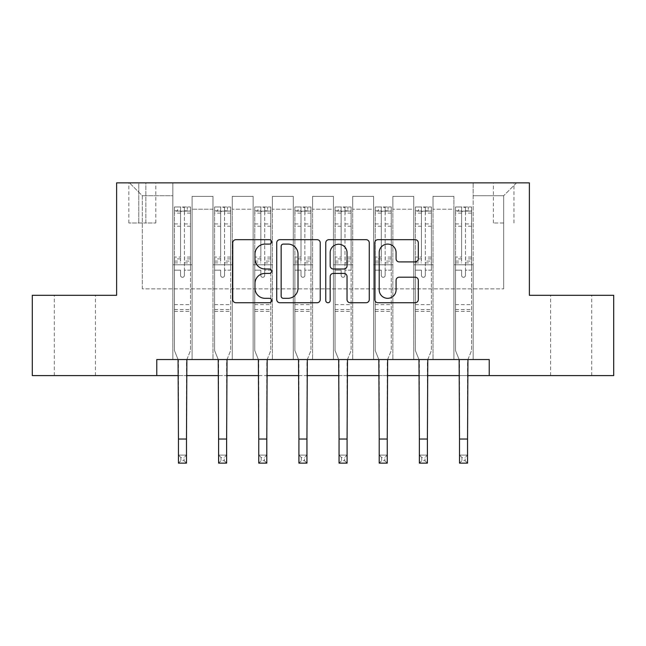 <?xml version="1.0" encoding="UTF-8"?>
<svg xmlns="http://www.w3.org/2000/svg" width="646" height="646" viewBox="0 0 646 646"><rect width="100%" height="100%" fill="white"/><g stroke="black" fill="none" stroke-linecap="round" stroke-linejoin="round"><path stroke-width="0.48" stroke-dasharray="3.23 2.42" d="M271.611 241.879A2.204 2.204 0 0 0 269.398 239.674L235.903 239.674A3.149 3.149 0 0 0 232.746 242.831L232.746 299.582A3.149 3.149 0 0 0 235.903 302.732L269.398 302.732A2.204 2.204 0 0 0 271.611 300.527A2.204 2.204 0 0 0 269.398 298.323L265.062 298.323A10.086 10.086 0 0 1 254.976 288.229L254.976 283.497A10.086 10.086 0 0 1 265.062 273.411L269.398 273.411A2.204 2.204 0 0 0 271.611 271.207A2.204 2.204 0 0 0 269.398 268.994L265.062 268.994A10.086 10.086 0 0 1 254.976 258.909L254.976 254.177A10.086 10.086 0 0 1 265.062 244.091L269.398 244.091A2.204 2.204 0 0 0 271.611 241.879M571.137 295.295L591.696 295.295L571.137 295.295M571.137 375.601L591.696 375.601L571.137 375.601M74.863 295.295L95.422 295.295L74.863 295.295M74.863 375.601L95.422 375.601L74.863 375.601M503.686 182.866L493.407 182.866L503.686 182.866M503.686 223.023L493.407 223.023L503.686 223.023M156.768 375.601L156.768 359.539L156.768 375.601L156.768 359.539L489.232 359.539L156.768 359.539L489.232 359.539L489.232 375.601L32.3 375.601L32.3 295.295L116.619 295.295L116.619 182.866L529.381 182.866L529.381 295.295L613.7 295.295L613.7 375.601L489.232 375.601L489.232 359.539L489.232 375.601M172.829 359.539L192.104 359.539L172.829 359.539L192.104 359.539L172.829 359.539L172.829 182.866L129.466 182.866L516.534 182.866L473.171 182.866L473.171 359.539L453.896 359.539L473.171 359.539L453.896 359.539L473.171 359.539L473.171 182.866L473.171 264.779L473.171 195.722L503.686 195.722L473.171 195.722L473.171 182.866L172.829 182.866L172.829 264.779L192.104 264.779L192.104 209.207L192.104 359.539L192.104 196.36L192.104 359.539L192.104 264.779L172.829 264.779L172.829 195.722L142.314 195.722L172.829 195.722L172.829 182.866L172.829 359.539M212.986 359.539L232.253 359.539L212.986 359.539L232.253 359.539L212.986 359.539L212.986 196.36L192.104 196.36L212.986 196.36L212.986 359.539L212.986 264.779L232.253 264.779L232.253 209.207L232.253 359.539L232.253 196.36L232.253 359.539L232.253 264.779L212.986 264.779L212.986 209.207L212.986 359.539M253.135 359.539L272.41 359.539L253.135 359.539L272.41 359.539L253.135 359.539L253.135 196.36L232.253 196.36L232.253 209.207L232.253 196.36L253.135 196.36L253.135 359.539L253.135 264.779L272.41 264.779L272.41 209.207L272.41 359.539L272.41 196.36L272.41 359.539L272.41 264.779L253.135 264.779L253.135 209.207L253.135 264.779L272.41 264.779L253.135 264.779L253.135 359.539M293.284 359.539L312.559 359.539L293.284 359.539L312.559 359.539L293.284 359.539L293.284 196.36L272.41 196.36L272.41 209.207L272.41 196.36L293.284 196.36L293.284 359.539L293.284 264.779L312.559 264.779L312.559 209.207L312.559 359.539L312.559 196.36L312.559 359.539L312.559 264.779L293.284 264.779L293.284 209.207L293.284 264.779L312.559 264.779L293.284 264.779L293.284 359.539M333.441 359.539L352.716 359.539L333.441 359.539L352.716 359.539L333.441 359.539L333.441 196.36L312.559 196.36L312.559 209.207L312.559 196.36L333.441 196.36L333.441 359.539L333.441 264.779L352.716 264.779L352.716 209.207L352.716 359.539L352.716 196.36L352.716 359.539L352.716 264.779L333.441 264.779L333.441 209.207L333.441 264.779L352.716 264.779L333.441 264.779L333.441 359.539M373.59 359.539L392.865 359.539L373.59 359.539L392.865 359.539L373.59 359.539L373.59 196.36L352.716 196.36L352.716 209.207L352.716 196.36L373.59 196.36L373.59 359.539L373.59 264.779L392.865 264.779L392.865 209.207L392.865 359.539L392.865 196.36L392.865 359.539L392.865 264.779L373.59 264.779L373.59 209.207L373.59 264.779L392.865 264.779L373.59 264.779L373.59 359.539M413.747 359.539L433.014 359.539L413.747 359.539L433.014 359.539L413.747 359.539L413.747 196.36L392.865 196.36L392.865 209.207L392.865 196.36L413.747 196.36L413.747 359.539L413.747 264.779L433.014 264.779L433.014 209.207L433.014 359.539L433.014 196.36L433.014 359.539L433.014 264.779L413.747 264.779L413.747 209.207L413.747 264.779L433.014 264.779L413.747 264.779L413.747 359.539M138.785 182.866L128.829 182.866L138.785 182.866L138.785 223.023L128.829 223.023L145.851 223.023L138.785 223.023L138.785 182.866M145.851 182.866L155.807 182.866L145.851 182.866L145.851 223.023L155.807 223.023L145.851 223.023L145.851 182.866M178.449 375.601L186.484 375.601M218.606 375.601L226.633 375.601M258.755 375.601L266.79 375.601M298.912 375.601L306.939 375.601M339.061 375.601L347.088 375.601M379.21 375.601L387.245 375.601M419.367 375.601L427.394 375.601M459.516 375.601L467.551 375.601M142.314 288.867L142.314 195.722L129.466 182.866L142.314 195.722L142.314 288.867L503.686 288.867L142.314 288.867M503.686 288.867L503.686 195.722L503.686 288.867M453.896 264.779L473.171 264.779L473.171 359.539L473.171 264.779L453.896 264.779L453.896 209.207L453.896 264.779L473.171 264.779L453.896 264.779L453.896 359.539L453.896 196.36L433.014 196.36L433.014 209.207L433.014 196.36L453.896 196.36L453.896 359.539L453.896 264.779M172.829 264.779L192.104 264.779L172.829 264.779M212.986 196.36L192.104 196.36L212.986 196.36L212.986 209.207L212.986 196.36M212.986 264.779L232.253 264.779L212.986 264.779M253.135 209.207L253.135 196.36L253.135 209.207L232.253 209.207L253.135 209.207M293.284 209.207L293.284 196.36L293.284 209.207L272.41 209.207L293.284 209.207M333.441 209.207L333.441 196.36L333.441 209.207L312.559 209.207L333.441 209.207M373.59 209.207L373.59 196.36L373.59 209.207L352.716 209.207L373.59 209.207M413.747 209.207L413.747 196.36L413.747 209.207L392.865 209.207L413.747 209.207M453.896 209.207L453.896 196.36L453.896 209.207L433.014 209.207L453.896 209.207M253.135 196.36L232.253 196.36L253.135 196.36M293.284 196.36L272.41 196.36L293.284 196.36M333.441 196.36L312.559 196.36L333.441 196.36M373.59 196.36L352.716 196.36L373.59 196.36M413.747 196.36L392.865 196.36L413.747 196.36M453.896 196.36L433.014 196.36L453.896 196.36M516.534 182.866L503.686 195.722L516.534 182.866M320.238 299.582L320.238 242.831A3.149 3.149 0 0 0 317.089 239.674L279.88 239.674A3.149 3.149 0 0 0 276.73 242.831L276.73 299.582A3.149 3.149 0 0 0 279.88 302.732L317.089 302.732A3.149 3.149 0 0 0 320.238 299.582M283.352 244.091A2.204 2.204 0 0 0 281.147 246.296L281.147 296.11A2.204 2.204 0 0 0 283.352 298.323L287.922 298.323A10.086 10.086 0 0 0 298.016 288.229L298.016 254.177A10.086 10.086 0 0 0 287.922 244.091L283.352 244.091M328.911 239.674L366.12 239.674A3.149 3.149 0 0 1 369.27 242.831L369.27 299.582A3.149 3.149 0 0 1 366.12 302.732L350.197 302.732A3.149 3.149 0 0 1 347.039 299.582L347.039 276.561A3.149 3.149 0 0 0 343.89 273.411L333.328 273.411A3.149 3.149 0 0 0 330.171 276.561L330.171 300.527A2.204 2.204 0 0 1 327.966 302.732A2.204 2.204 0 0 1 325.762 300.527L325.762 242.831A3.149 3.149 0 0 1 328.911 239.674M347.039 252.683A8.43 8.43 0 0 0 338.609 244.245A8.43 8.43 0 0 0 330.171 252.683L330.171 265.845A3.149 3.149 0 0 0 333.328 268.994L343.89 268.994A3.149 3.149 0 0 0 347.039 265.845L347.039 252.683M399.22 261.905L415.144 261.905A3.149 3.149 0 0 0 418.301 258.747L418.301 242.831A3.149 3.149 0 0 0 415.144 239.674L377.942 239.674A3.149 3.149 0 0 0 374.785 242.831L374.785 299.582A3.149 3.149 0 0 0 377.942 302.732L415.144 302.732A3.149 3.149 0 0 0 418.301 299.582L418.301 280.348A3.149 3.149 0 0 0 415.144 277.199L399.22 277.199A3.149 3.149 0 0 0 396.071 280.348L396.071 289.884A8.43 8.43 0 0 1 387.632 298.323A8.43 8.43 0 0 1 379.202 289.884L379.202 252.521A8.43 8.43 0 0 1 387.632 244.091A8.43 8.43 0 0 1 396.071 252.521L396.071 258.747A3.149 3.149 0 0 0 399.22 261.905M184.393 275.382A1.93 1.93 0 0 1 182.471 277.304A1.93 1.93 0 0 0 184.393 275.382L184.393 270.173L184.393 275.382M174.517 206.962L177.65 206.962L177.65 211.137L174.436 211.137L174.436 206.962L190.497 206.962L190.497 350.544L190.497 270.173L184.393 270.173L184.393 261.081L190.497 261.081M190.497 206.962L190.497 270.173L184.393 270.173L184.393 211.977C183.117 210.862 181.833 210.862 180.541 211.977L180.541 257.06L174.436 257.06L174.436 350.544L178.07 359.539M174.436 211.137L174.436 257.06M174.436 206.962L174.436 350.544L178.449 360.484L178.449 455.099L186.484 455.099L178.449 455.099L178.449 463.134L186.484 463.134L186.484 455.099L184.078 457.505L184.078 460.719L180.864 460.719L180.864 457.505L184.078 457.505M177.65 206.962L190.417 206.962M177.65 211.137L187.283 211.137L187.283 206.962M190.497 211.137L174.517 211.137M190.417 211.137L187.283 211.137M174.436 261.081L180.541 261.081L180.541 207.358L184.393 207.358L184.393 261.081M180.541 275.382A1.93 1.93 0 0 0 182.471 277.304A1.93 1.93 0 0 1 180.541 275.382L180.541 270.173L180.541 275.382M186.864 359.539L190.497 350.544L186.484 360.484L186.484 455.099M180.541 261.081L180.541 257.06M174.436 311.356L190.497 311.356M186.484 463.134L184.078 460.719M180.864 460.719L178.449 463.134M180.864 457.505L178.449 455.099M184.393 211.977L184.393 207.358M180.541 211.977L180.541 207.358M224.55 275.382A1.93 1.93 0 0 1 222.62 277.304A1.93 1.93 0 0 0 224.55 275.382L224.55 270.173L224.55 275.382M214.674 206.962L217.799 206.962L217.799 211.137L214.593 211.137L214.593 206.962L230.654 206.962L230.654 350.544L230.654 270.173L224.55 270.173L224.55 261.081L230.654 261.081M230.654 206.962L230.654 270.173L224.55 270.173L224.55 211.977C223.266 210.862 221.982 210.862 220.69 211.977L220.69 257.06L214.593 257.06L214.593 350.544L218.227 359.539M214.593 211.137L214.593 257.06M214.593 206.962L214.593 350.544L218.606 360.484L218.606 455.099L226.633 455.099L218.606 455.099L218.606 463.134L226.633 463.134L226.633 455.099L224.227 457.505L224.227 460.719L221.013 460.719L221.013 457.505L224.227 457.505M217.799 206.962L230.574 206.962M217.799 211.137L227.44 211.137L227.44 206.962M230.654 211.137L214.674 211.137M230.574 211.137L227.44 211.137M214.593 261.081L220.69 261.081L220.69 207.358L224.55 207.358L224.55 261.081M220.69 275.382A1.93 1.93 0 0 0 222.62 277.304A1.93 1.93 0 0 1 220.69 275.382L220.69 270.173L220.69 275.382M227.021 359.539L230.654 350.544L226.633 360.484L226.633 455.099M220.69 261.081L220.69 257.06M214.593 311.356L230.654 311.356M226.633 463.134L224.227 460.719M221.013 460.719L218.606 463.134M221.013 457.505L218.606 455.099M224.55 211.977L224.55 207.358M220.69 211.977L220.69 207.358M264.699 275.382A1.93 1.93 0 0 1 262.769 277.304A1.93 1.93 0 0 0 264.699 275.382L264.699 270.173L264.699 275.382M254.823 206.962L257.956 206.962L257.956 211.137L254.742 211.137L254.742 206.962L270.803 206.962L270.803 350.544L270.803 270.173L264.699 270.173L264.699 261.081L270.803 261.081M270.803 206.962L270.803 270.173L264.699 270.173L264.699 211.977C263.415 210.862 262.131 210.862 260.847 211.977L260.847 257.06L254.742 257.06L254.742 350.544L258.376 359.539M254.742 211.137L254.742 257.06M254.742 206.962L254.742 350.544L258.755 360.484L258.755 455.099L266.79 455.099L258.755 455.099L258.755 463.134L266.79 463.134L266.79 455.099L264.375 457.505L264.375 460.719L261.17 460.719L261.17 457.505L264.375 457.505M257.956 206.962L270.722 206.962M257.956 211.137L267.589 211.137L267.589 206.962M270.803 211.137L254.823 211.137M270.722 211.137L267.589 211.137M254.742 261.081L260.847 261.081L260.847 207.358L264.699 207.358L264.699 261.081M260.847 275.382A1.93 1.93 0 0 0 262.769 277.304A1.93 1.93 0 0 1 260.847 275.382L260.847 270.173L260.847 275.382M267.169 359.539L270.803 350.544L266.79 360.484L266.79 455.099M260.847 261.081L260.847 257.06M254.742 311.356L270.803 311.356M266.79 463.134L264.375 460.719M261.17 460.719L258.755 463.134M261.17 457.505L258.755 455.099M264.699 211.977L264.699 207.358M260.847 211.977L260.847 207.358M304.847 275.382A1.93 1.93 0 0 1 302.926 277.304A1.93 1.93 0 0 0 304.847 275.382L304.847 270.173L304.847 275.382M294.972 206.962L298.105 206.962L298.105 211.137L294.891 211.137L294.891 206.962L310.952 206.962L310.952 350.544L310.952 270.173L304.847 270.173L304.847 261.081L310.952 261.081M310.952 206.962L310.952 270.173L304.847 270.173L304.847 211.977C303.572 210.862 302.288 210.862 300.996 211.977L300.996 257.06L294.891 257.06L294.891 350.544L298.525 359.539M294.891 211.137L294.891 257.06M294.891 206.962L294.891 350.544L298.912 360.484L298.912 455.099L306.939 455.099L298.912 455.099L298.912 463.134L306.939 463.134L306.939 455.099L304.532 457.505L304.532 460.719L301.319 460.719L301.319 457.505L304.532 457.505M298.105 206.962L310.871 206.962M298.105 211.137L307.738 211.137L307.738 206.962M310.952 211.137L294.972 211.137M310.871 211.137L307.738 211.137M294.891 261.081L300.996 261.081L300.996 207.358L304.847 207.358L304.847 261.081M300.996 275.382A1.93 1.93 0 0 0 302.926 277.304A1.93 1.93 0 0 1 300.996 275.382L300.996 270.173L300.996 275.382M307.318 359.539L310.952 350.544L306.939 360.484L306.939 455.099M300.996 261.081L300.996 257.06M294.891 311.356L310.952 311.356M306.939 463.134L304.532 460.719M301.319 460.719L298.912 463.134M301.319 457.505L298.912 455.099M304.847 211.977L304.847 207.358M300.996 211.977L300.996 207.358M345.004 275.382A1.93 1.93 0 0 1 343.074 277.304A1.93 1.93 0 0 0 345.004 275.382L345.004 270.173L345.004 275.382M335.129 206.962L338.262 206.962L338.262 211.137L335.048 211.137L335.048 206.962L351.109 206.962L351.109 350.544L351.109 270.173L345.004 270.173L345.004 261.081L351.109 261.081M351.109 206.962L351.109 270.173L345.004 270.173L345.004 211.977C343.72 210.862 342.437 210.862 341.153 211.977L341.153 257.06L335.048 257.06L335.048 350.544L338.682 359.539M335.048 211.137L335.048 257.06M335.048 206.962L335.048 350.544L339.061 360.484L339.061 455.099L347.088 455.099L339.061 455.099L339.061 463.134L347.088 463.134L347.088 455.099L344.681 457.505L344.681 460.719L341.468 460.719L341.468 457.505L344.681 457.505M338.262 206.962L351.028 206.962M338.262 211.137L347.895 211.137L347.895 206.962M351.109 211.137L335.129 211.137M351.028 211.137L347.895 211.137M335.048 261.081L341.153 261.081L341.153 207.358L345.004 207.358L345.004 261.081M341.153 275.382A1.93 1.93 0 0 0 343.074 277.304A1.93 1.93 0 0 1 341.153 275.382L341.153 270.173L341.153 275.382M347.475 359.539L351.109 350.544L347.088 360.484L347.088 455.099M341.153 261.081L341.153 257.06M335.048 311.356L351.109 311.356M347.088 463.134L344.681 460.719M341.468 460.719L339.061 463.134M341.468 457.505L339.061 455.099M345.004 211.977L345.004 207.358M341.153 211.977L341.153 207.358M385.153 275.382A1.93 1.93 0 0 1 383.231 277.304A1.93 1.93 0 0 0 385.153 275.382L385.153 270.173L385.153 275.382M375.278 206.962L378.411 206.962L378.411 211.137L375.197 211.137L375.197 206.962L391.258 206.962L391.258 350.544L391.258 270.173L385.153 270.173L385.153 261.081L391.258 261.081M391.258 206.962L391.258 270.173L385.153 270.173L385.153 211.977C383.877 210.862 382.585 210.862 381.301 211.977L381.301 257.06L375.197 257.06L375.197 350.544L378.831 359.539M375.197 211.137L375.197 257.06M375.197 206.962L375.197 350.544L379.21 360.484L379.21 455.099L387.245 455.099L379.21 455.099L379.21 463.134L387.245 463.134L387.245 455.099L384.83 457.505L384.83 460.719L381.625 460.719L381.625 457.505L384.83 457.505M378.411 206.962L391.177 206.962M378.411 211.137L388.044 211.137L388.044 206.962M391.258 211.137L375.278 211.137M391.177 211.137L388.044 211.137M375.197 261.081L381.301 261.081L381.301 207.358L385.153 207.358L385.153 261.081M381.301 275.382A1.93 1.93 0 0 0 383.231 277.304A1.93 1.93 0 0 1 381.301 275.382L381.301 270.173L381.301 275.382M387.624 359.539L391.258 350.544L387.245 360.484L387.245 455.099M381.301 261.081L381.301 257.06M375.197 311.356L391.258 311.356M387.245 463.134L384.83 460.719M381.625 460.719L379.21 463.134M381.625 457.505L379.21 455.099M385.153 211.977L385.153 207.358M381.301 211.977L381.301 207.358M425.31 275.382A1.93 1.93 0 0 1 423.38 277.304A1.93 1.93 0 0 0 425.31 275.382L425.31 270.173L425.31 275.382M415.426 206.962L418.56 206.962L418.56 211.137L415.346 211.137L415.346 206.962L431.407 206.962L431.407 350.544L431.407 270.173L425.31 270.173L425.31 261.081L431.407 261.081M431.407 206.962L431.407 270.173L425.31 270.173L425.31 211.977C424.026 210.862 422.742 210.862 421.45 211.977L421.45 257.06L415.346 257.06L415.346 350.544L418.979 359.539M415.346 211.137L415.346 257.06M415.346 206.962L415.346 350.544L419.367 360.484L419.367 455.099L427.394 455.099L419.367 455.099L419.367 463.134L427.394 463.134L427.394 455.099L424.987 457.505L424.987 460.719L421.773 460.719L421.773 457.505L424.987 457.505M418.56 206.962L431.326 206.962M418.56 211.137L428.201 211.137L428.201 206.962M431.407 211.137L415.426 211.137M431.326 211.137L428.201 211.137M415.346 261.081L421.45 261.081L421.45 207.358L425.31 207.358L425.31 261.081M421.45 275.382A1.93 1.93 0 0 0 423.38 277.304A1.93 1.93 0 0 1 421.45 275.382L421.45 270.173L421.45 275.382M427.773 359.539L431.407 350.544L427.394 360.484L427.394 455.099M421.45 261.081L421.45 257.06M415.346 311.356L431.407 311.356M427.394 463.134L424.987 460.719M421.773 460.719L419.367 463.134M421.773 457.505L419.367 455.099M425.31 211.977L425.31 207.358M421.45 211.977L421.45 207.358M465.459 275.382A1.93 1.93 0 0 1 463.529 277.304A1.93 1.93 0 0 0 465.459 275.382L465.459 270.173L465.459 275.382M455.583 206.962L458.717 206.962L458.717 211.137L455.503 211.137L455.503 206.962L471.564 206.962L471.564 350.544L471.564 270.173L465.459 270.173L465.459 261.081L471.564 261.081M471.564 206.962L471.564 270.173L465.459 270.173L465.459 211.977C464.175 210.862 462.891 210.862 461.607 211.977L461.607 257.06L455.503 257.06L455.503 350.544L459.136 359.539M455.503 211.137L455.503 257.06M455.503 206.962L455.503 350.544L459.516 360.484L459.516 455.099L467.551 455.099L459.516 455.099L459.516 463.134L467.551 463.134L467.551 455.099L465.136 457.505L465.136 460.719L461.922 460.719L461.922 457.505L465.136 457.505M458.717 206.962L471.483 206.962M458.717 211.137L468.35 211.137L468.35 206.962M471.564 211.137L455.583 211.137M471.483 211.137L468.35 211.137M455.503 261.081L461.607 261.081L461.607 207.358L465.459 207.358L465.459 261.081M461.607 275.382A1.93 1.93 0 0 0 463.529 277.304A1.93 1.93 0 0 1 461.607 275.382L461.607 270.173L461.607 275.382M467.93 359.539L471.564 350.544L467.551 360.484L467.551 455.099M461.607 261.081L461.607 257.06M455.503 311.356L471.564 311.356M467.551 463.134L465.136 460.719M461.922 460.719L459.516 463.134M461.922 457.505L459.516 455.099M465.459 211.977L465.459 207.358M461.607 211.977L461.607 207.358M212.986 209.207L192.104 209.207L212.986 209.207M184.393 223.928L190.497 223.928M190.497 226.221L184.393 226.221M190.497 257.06L184.393 257.06M174.436 304.613L190.497 304.613M174.436 270.173L180.541 270.173L174.436 270.173M184.393 262.898L190.497 262.898M174.436 262.898L180.541 262.898M190.497 258.876L184.393 258.876M180.541 258.876L174.436 258.876M174.436 223.928L180.541 223.928M180.541 226.221L174.436 226.221M184.393 210.806L190.497 210.806M190.497 213.091L184.393 213.091M174.436 210.806L180.541 210.806M180.541 213.091L174.436 213.091M174.436 309.547L190.497 309.547M178.449 439.038L186.484 439.038M224.55 223.928L230.654 223.928M230.654 226.221L224.55 226.221M230.654 257.06L224.55 257.06M214.593 304.613L230.654 304.613M214.593 270.173L220.69 270.173L214.593 270.173M224.55 262.898L230.654 262.898M214.593 262.898L220.69 262.898M230.654 258.876L224.55 258.876M220.69 258.876L214.593 258.876M214.593 223.928L220.69 223.928M220.69 226.221L214.593 226.221M224.55 210.806L230.654 210.806M230.654 213.091L224.55 213.091M214.593 210.806L220.69 210.806M220.69 213.091L214.593 213.091M214.593 309.547L230.654 309.547M218.606 439.038L226.633 439.038M264.699 223.928L270.803 223.928M270.803 226.221L264.699 226.221M270.803 257.06L264.699 257.06M254.742 304.613L270.803 304.613M254.742 270.173L260.847 270.173L254.742 270.173M264.699 262.898L270.803 262.898M254.742 262.898L260.847 262.898M270.803 258.876L264.699 258.876M260.847 258.876L254.742 258.876M254.742 223.928L260.847 223.928M260.847 226.221L254.742 226.221M264.699 210.806L270.803 210.806M270.803 213.091L264.699 213.091M254.742 210.806L260.847 210.806M260.847 213.091L254.742 213.091M254.742 309.547L270.803 309.547M258.755 439.038L266.79 439.038M304.847 223.928L310.952 223.928M310.952 226.221L304.847 226.221M310.952 257.06L304.847 257.06M294.891 304.613L310.952 304.613M294.891 270.173L300.996 270.173L294.891 270.173M304.847 262.898L310.952 262.898M294.891 262.898L300.996 262.898M310.952 258.876L304.847 258.876M300.996 258.876L294.891 258.876M294.891 223.928L300.996 223.928M300.996 226.221L294.891 226.221M304.847 210.806L310.952 210.806M310.952 213.091L304.847 213.091M294.891 210.806L300.996 210.806M300.996 213.091L294.891 213.091M294.891 309.547L310.952 309.547M298.912 439.038L306.939 439.038M345.004 223.928L351.109 223.928M351.109 226.221L345.004 226.221M351.109 257.06L345.004 257.06M335.048 304.613L351.109 304.613M335.048 270.173L341.153 270.173L335.048 270.173M345.004 262.898L351.109 262.898M335.048 262.898L341.153 262.898M351.109 258.876L345.004 258.876M341.153 258.876L335.048 258.876M335.048 223.928L341.153 223.928M341.153 226.221L335.048 226.221M345.004 210.806L351.109 210.806M351.109 213.091L345.004 213.091M335.048 210.806L341.153 210.806M341.153 213.091L335.048 213.091M335.048 309.547L351.109 309.547M339.061 439.038L347.088 439.038M385.153 223.928L391.258 223.928M391.258 226.221L385.153 226.221M391.258 257.06L385.153 257.06M375.197 304.613L391.258 304.613M375.197 270.173L381.301 270.173L375.197 270.173M385.153 262.898L391.258 262.898M375.197 262.898L381.301 262.898M391.258 258.876L385.153 258.876M381.301 258.876L375.197 258.876M375.197 223.928L381.301 223.928M381.301 226.221L375.197 226.221M385.153 210.806L391.258 210.806M391.258 213.091L385.153 213.091M375.197 210.806L381.301 210.806M381.301 213.091L375.197 213.091M375.197 309.547L391.258 309.547M379.21 439.038L387.245 439.038M425.31 223.928L431.407 223.928M431.407 226.221L425.31 226.221M431.407 257.06L425.31 257.06M415.346 304.613L431.407 304.613M415.346 270.173L421.45 270.173L415.346 270.173M425.31 262.898L431.407 262.898M415.346 262.898L421.45 262.898M431.407 258.876L425.31 258.876M421.45 258.876L415.346 258.876M415.346 223.928L421.45 223.928M421.45 226.221L415.346 226.221M425.31 210.806L431.407 210.806M431.407 213.091L425.31 213.091M415.346 210.806L421.45 210.806M421.45 213.091L415.346 213.091M415.346 309.547L431.407 309.547M419.367 439.038L427.394 439.038M465.459 223.928L471.564 223.928M471.564 226.221L465.459 226.221M471.564 257.06L465.459 257.06M455.503 304.613L471.564 304.613M455.503 270.173L461.607 270.173L455.503 270.173M465.459 262.898L471.564 262.898M455.503 262.898L461.607 262.898M471.564 258.876L465.459 258.876M461.607 258.876L455.503 258.876M455.503 223.928L461.607 223.928M461.607 226.221L455.503 226.221M465.459 210.806L471.564 210.806M471.564 213.091L465.459 213.091M455.503 210.806L461.607 210.806M461.607 213.091L455.503 213.091M455.503 309.547L471.564 309.547M459.516 439.038L467.551 439.038M550.578 375.601L550.578 295.295M54.304 375.601L54.304 295.295M493.407 223.023L493.407 182.866M128.829 223.023L128.829 182.866M155.807 223.023L155.807 182.866M513.966 223.023L513.966 182.866M95.422 375.601L95.422 295.295M591.696 375.601L591.696 295.295"/><path stroke-width="0.97" d="M271.611 241.879A2.204 2.204 0 0 0 269.398 239.674L235.903 239.674A3.149 3.149 0 0 0 232.746 242.831L232.746 299.582A3.149 3.149 0 0 0 235.903 302.732L269.398 302.732A2.204 2.204 0 0 0 271.611 300.527A2.204 2.204 0 0 0 269.398 298.323L265.062 298.323A10.086 10.086 0 0 1 254.976 288.229L254.976 283.497A10.086 10.086 0 0 1 265.062 273.411L269.398 273.411A2.204 2.204 0 0 0 271.611 271.207A2.204 2.204 0 0 0 269.398 268.994L265.062 268.994A10.086 10.086 0 0 1 254.976 258.909L254.976 254.177A10.086 10.086 0 0 1 265.062 244.091L269.398 244.091A2.204 2.204 0 0 0 271.611 241.879M415.144 261.905A3.149 3.149 0 0 0 418.301 258.747L418.301 242.831A3.149 3.149 0 0 0 415.144 239.674L377.942 239.674A3.149 3.149 0 0 0 374.785 242.831L374.785 299.582A3.149 3.149 0 0 0 377.942 302.732L415.144 302.732A3.149 3.149 0 0 0 418.301 299.582L418.301 280.348A3.149 3.149 0 0 0 415.144 277.199L399.22 277.199A3.149 3.149 0 0 0 396.071 280.348L396.071 289.884A8.43 8.43 0 0 1 387.632 298.323A8.43 8.43 0 0 1 379.202 289.884L379.202 252.521A8.43 8.43 0 0 1 387.632 244.091A8.43 8.43 0 0 1 396.071 252.521L396.071 258.747A3.149 3.149 0 0 0 399.22 261.905L415.144 261.905M156.768 375.601L32.3 375.601L32.3 295.295L116.619 295.295L116.619 182.866L529.381 182.866L529.381 295.295L613.7 295.295L613.7 375.601L489.232 375.601L489.232 359.539L156.768 359.539L156.768 375.601L178.449 375.601M320.238 242.831A3.149 3.149 0 0 0 317.089 239.674L279.88 239.674A3.149 3.149 0 0 0 276.73 242.831L276.73 299.582A3.149 3.149 0 0 0 279.88 302.732L317.089 302.732A3.149 3.149 0 0 0 320.238 299.582L320.238 242.831M328.911 239.674L366.12 239.674A3.149 3.149 0 0 1 369.27 242.831L369.27 299.582A3.149 3.149 0 0 1 366.12 302.732L350.197 302.732A3.149 3.149 0 0 1 347.039 299.582L347.039 276.561A3.149 3.149 0 0 0 343.89 273.411L333.328 273.411A3.149 3.149 0 0 0 330.171 276.561L330.171 300.527A2.204 2.204 0 0 1 327.966 302.732A2.204 2.204 0 0 1 325.762 300.527L325.762 242.831A3.149 3.149 0 0 1 328.911 239.674M186.484 375.601L218.606 375.601M226.633 375.601L258.755 375.601M266.79 375.601L298.912 375.601M306.939 375.601L339.061 375.601M347.088 375.601L379.21 375.601M387.245 375.601L419.367 375.601M427.394 375.601L459.516 375.601M467.551 375.601L489.232 375.601M283.352 244.091A2.204 2.204 0 0 0 281.147 246.296L281.147 296.11A2.204 2.204 0 0 0 283.352 298.323L287.922 298.323A10.086 10.086 0 0 0 298.016 288.229L298.016 254.177A10.086 10.086 0 0 0 287.922 244.091L283.352 244.091M347.039 252.683A8.43 8.43 0 0 0 338.609 244.245A8.43 8.43 0 0 0 330.171 252.683L330.171 265.845A3.149 3.149 0 0 0 333.328 268.994L343.89 268.994A3.149 3.149 0 0 0 347.039 265.845L347.039 252.683M178.07 359.539L178.449 439.038L186.484 439.038L186.864 359.539M178.449 439.038L178.449 463.134L186.484 463.134L186.484 439.038M218.227 359.539L218.606 439.038L226.633 439.038L227.021 359.539M218.606 439.038L218.606 463.134L226.633 463.134L226.633 439.038M258.376 359.539L258.755 439.038L266.79 439.038L267.169 359.539M258.755 439.038L258.755 463.134L266.79 463.134L266.79 439.038M298.525 359.539L298.912 439.038L306.939 439.038L307.318 359.539M298.912 439.038L298.912 463.134L306.939 463.134L306.939 439.038M338.682 359.539L339.061 439.038L347.088 439.038L347.475 359.539M339.061 439.038L339.061 463.134L347.088 463.134L347.088 439.038M378.831 359.539L379.21 439.038L387.245 439.038L387.624 359.539M379.21 439.038L379.21 463.134L387.245 463.134L387.245 439.038M418.979 359.539L419.367 439.038L427.394 439.038L427.773 359.539M419.367 439.038L419.367 463.134L427.394 463.134L427.394 439.038M459.136 359.539L459.516 439.038L467.551 439.038L467.93 359.539M459.516 439.038L459.516 463.134L467.551 463.134L467.551 439.038"/></g></svg>
